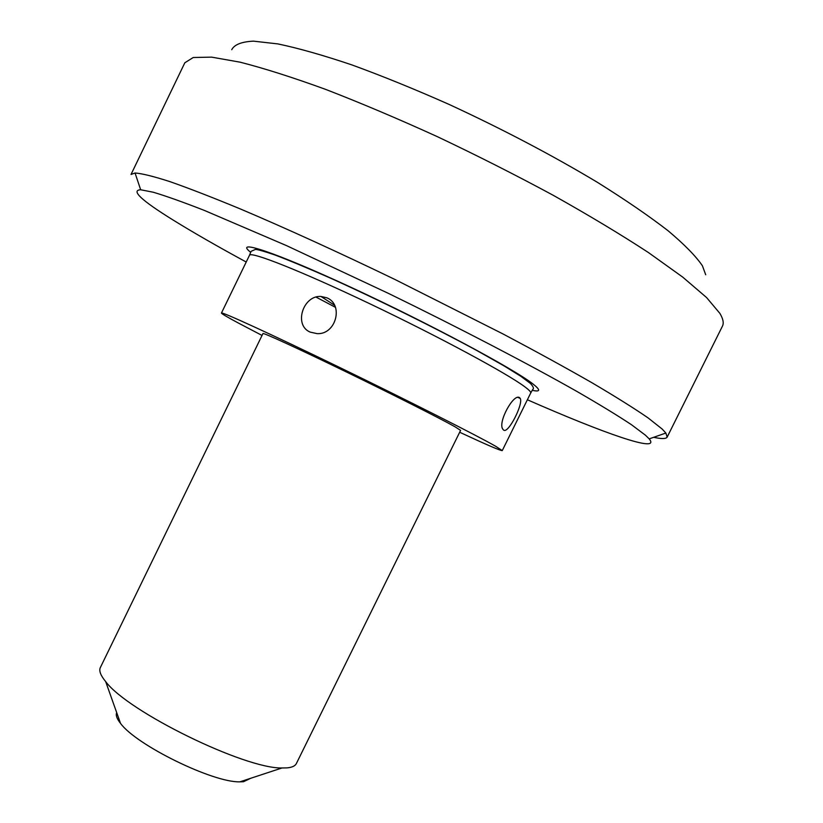 <?xml version="1.0" encoding="UTF-8"?>
<svg xmlns="http://www.w3.org/2000/svg" width="823" height="823" viewBox="0 0 823 823"><rect width="100%" height="100%" fill="white"/><g stroke="black" fill="none" stroke-linecap="round" stroke-linejoin="round"><path stroke-width="1.23" d="M116.701 712.636C115.559 715.166 116.835 718.736 120.518 723.366C136.196 745.093 213.116 782.766 239.894 781.84L243.515 781.716L250.696 778.28M503.676 430.12L502.884 429.277C497.38 422.508 513.933 392.643 519.663 397.746L520.29 398.486C523.377 404.155 508.203 433.988 503.676 430.12M530.691 393.055L532.81 389.341C534.117 388.559 533.314 386.594 530.413 383.425L520.825 376.296L504.046 365.896L476.682 350.444C434.4 327.482 377.86 299.51 330.805 278.287C308.255 268.319 289.573 260.531 274.779 254.924C264.697 251.468 258.257 249.626 255.469 249.39L251.118 251.334L249.482 255.295C250.418 251.015 301.136 271.014 370.216 303.954C439.225 336.833 507.585 373.735 525.002 386.944C529.251 390.123 531.154 392.16 530.691 393.055L502.256 450.603L495.683 446.282C477.062 435.604 407.899 400.595 339.251 367.264C270.51 333.891 221.14 311.31 221.449 313.038C221.459 313.656 226.963 316.917 237.929 322.801L262.043 335.434M310.178 332.111L317.143 333.644C336.113 334.755 343.819 304.592 326.906 297.823L320.939 296.445C302.957 295.272 293.502 325.25 310.178 332.111M502.256 450.603C500.703 450.85 486.506 444.729 459.676 432.25M246.211 262.023C216.953 246.118 192.479 232.055 172.82 219.854C141.381 200.359 130.662 190.319 140.661 189.753L153.222 192.222C165.783 195.946 182.809 202.005 204.31 210.4L286.733 245.717L388.775 293.554C459.954 328.243 528.551 364.023 577.17 391.594C599.772 404.649 617.878 415.697 631.488 424.73L645.469 435.223L649.172 438.875C661.527 453.751 603.681 433.268 527.378 399.762M667.165 437.106L722.44 326.155C723.993 323.11 723.139 318.851 719.888 313.388L706.587 297.556L682.699 277.094L648.401 252.527C620.655 234.401 588.877 215.297 553.066 195.205C515.62 175.001 477.031 155.475 437.28 136.628C397.879 118.687 360.628 102.926 325.538 89.347C292.566 77.362 264.101 68.309 240.151 62.188L211.604 57.137L193.23 57.507L184.825 62.785L131.032 174.455L135.044 172.995C141.968 173.488 153.644 176.379 170.073 181.677C189.259 188.405 212.838 197.561 240.82 209.145C285.509 228.105 338.911 252.435 394.865 279.439L503.162 334.035C536.442 351.668 566.101 367.943 592.128 382.849C615.573 396.676 634.255 408.373 648.164 417.961L662.258 429.122L665.858 433.042L667.165 437.106C666.085 438.947 661.579 439.019 653.668 437.301M231.747 49.699C234.36 44.586 241.602 41.736 253.474 41.15L277.855 43.907C298.471 48.218 323.1 55.203 351.76 64.863C382.314 75.994 414.864 89.234 449.409 104.562C502.853 129.304 552.233 155.249 597.539 182.408C625.315 199.773 648.802 215.863 668.009 230.687C684.407 244.462 695.867 256.159 702.41 265.778L705.702 274.748M455.109 426.839L460.602 430.367L296.362 763.559C295.159 765.987 292.062 767.427 287.062 767.88L282.001 767.972C244.606 768.898 127.853 711.71 105.663 681.588C100.581 675.416 98.811 670.735 100.355 667.535L262.959 333.552C262.897 332.41 297.545 348.273 344.827 371.214C392.036 394.114 440.603 418.66 455.109 426.839M316.011 297.082L335.445 307.318M532.275 390.297C540.516 392.16 540.721 390.04 532.903 383.93C513.747 368.807 428.372 323.13 351.483 287.546C274.491 251.838 233.207 238.433 250.696 252.352M249.482 255.295L221.449 313.038M320.939 296.445L334.55 305.261M518.006 397.437L520.29 398.486M649.172 438.875L665.858 433.042M140.661 189.753L135.044 172.995M239.894 781.84L282.001 767.972M120.518 723.366L105.663 681.588"/></g></svg>
